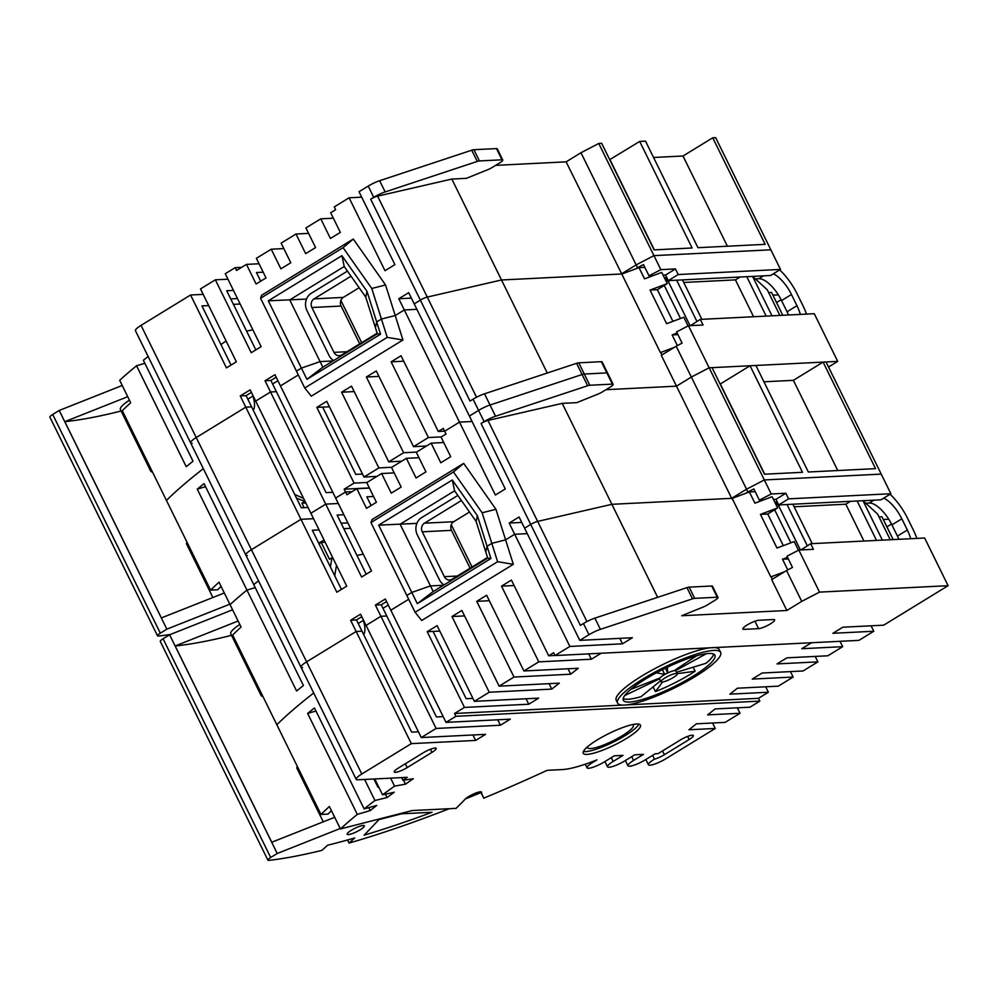 <?xml version="1.0" encoding="UTF-8"?>
<svg xmlns="http://www.w3.org/2000/svg" width="998" height="998" viewBox="0 0 998 998"><rect width="100%" height="100%" fill="white"/><g stroke="black" fill="none" stroke-linecap="round" stroke-linejoin="round"><path stroke-width="1.5" d="M259.043 263.759L246.456 264.395L236.551 270.47L235.166 267.664L241.653 267.339M283.819 248.577L271.231 249.201L256.374 258.32L266.029 277.943L256.112 284.018L246.456 264.395M308.594 233.382L295.994 234.019L281.137 243.125L290.792 262.761L280.887 268.836L271.231 249.201M333.357 218.2L320.77 218.824L305.912 227.943L315.568 247.566L305.662 253.642L295.994 234.019M379.639 180.713L471.73 150.211L477.256 161.427L385.153 191.928L379.639 180.713A12.762 2.557 153.8 0 0 368.225 186.09L359.018 191.728L394.896 264.632L384.991 270.708L349.113 197.804L334.255 206.91L335.627 209.717L330.675 212.749L340.343 232.384L330.425 238.46L320.77 218.824M221.082 586.4A331.735 66.454 153.8 0 0 217.676 589.781L210.59 590.13L166.441 500.41A344.485 69.012 -26.2 0 1 203.33 468.673A344.485 69.012 153.8 0 0 166.441 500.41L122.292 410.677A344.485 69.012 153.8 0 1 130.701 402.743L119.673 380.3A344.485 69.012 -26.2 0 1 136.551 365.755L144.86 363.309M136.551 365.755L186.227 466.702A344.485 69.012 153.8 0 1 193.026 461.213L143.363 360.266A344.485 69.012 -26.2 0 1 148.141 356.511M302.544 667.637A12.762 2.557 -26.2 0 1 301.009 667.2A12.762 2.557 -26.2 0 1 306.611 661.849L356.149 631.485L350.635 620.269L356.473 619.97L362 631.185L356.149 631.485L306.611 661.849L251.421 549.698L300.959 519.322L313.547 518.686L300.959 519.322L251.421 549.698L196.232 437.536L245.77 407.159L240.256 395.944L246.094 395.657L251.621 406.872L245.77 407.159L196.232 437.536L141.042 325.373A12.762 2.557 153.8 0 0 135.441 330.712L190.63 442.875A12.762 2.557 -26.2 0 1 196.232 437.536A12.762 2.557 153.8 0 0 190.63 442.875L245.82 555.038A12.762 2.557 -26.2 0 1 251.421 549.698A12.762 2.557 153.8 0 0 245.82 555.038A12.762 2.557 -26.2 0 0 247.354 555.474M141.042 325.373L190.581 294.996L203.168 294.373M190.581 294.996L226.459 367.9L236.364 361.825L200.498 288.921L215.356 279.814L227.943 279.191M215.356 279.814L251.234 352.718L261.139 346.643L225.261 273.739L235.166 267.664M349.113 197.804L361.7 197.167M477.256 161.427A6.375 1.272 -26.2 0 1 479.414 160.928L502.006 159.805A6.375 1.272 -26.2 0 1 502.767 160.029L497.254 148.802A6.375 1.272 153.8 0 0 496.48 148.59L473.9 149.712A6.375 1.272 153.8 0 0 471.73 150.211M495.607 165.369L566.115 161.851L580.973 152.731L636.163 264.894L653.952 255.638L598.763 143.475L580.973 152.731M609.728 159.668L639.681 141.429L692.101 247.978L654.114 249.887L601.682 143.325L598.763 143.475M653.565 157.484L683.006 156.012L712.734 137.786L765.167 244.335L697.951 247.691L645.519 141.142L639.681 141.429M660.851 269.66L653.952 255.638L770.843 249.799L653.952 255.638L636.163 264.894L621.305 274.001L636.163 264.894L637.547 267.701L643.473 264.607L648.999 275.822L660.851 269.66L675.459 268.924L678.216 274.537L780.498 269.423L715.653 137.637L712.734 137.786M260.715 281.199L256.449 272.516L263.185 272.18M240.256 395.944L250.161 389.869L255.688 401.084L270.545 391.977L255.688 401.084L310.877 513.246L325.735 504.127L310.877 513.246L346.743 586.15L336.837 592.226L245.77 407.159L251.621 406.872L301.284 507.807L308.033 507.471M265.031 380.762L270.87 380.463L276.384 391.678L270.545 391.977L265.031 380.762L274.937 374.687L280.45 385.902L298.327 374.936L280.45 385.902L335.64 498.052L345.545 491.977L344.173 489.182L354.078 483.107L367.039 482.458M353.292 239.046L261.638 295.233L260.578 298.24L343.087 247.666L371.767 288.472L381.436 319.048L395.22 315.53L385.552 284.954L353.292 239.046L343.087 247.666M444.597 431.148L438.297 431.46L443.249 428.429L444.634 431.236L459.492 422.117L472.079 421.493L459.492 422.117L404.302 309.954L416.89 309.33L404.302 309.954L395.22 315.53L404.302 309.954L398.788 298.739L408.693 292.663L414.207 303.879L420.358 300.124L414.207 303.879L469.397 416.041L478.591 410.403A12.762 2.557 -26.2 0 1 490.018 405.026A12.762 2.557 153.8 0 0 478.591 410.403L469.397 416.041L505.275 488.945L495.37 495.02L459.492 422.117L444.634 431.236L446.006 434.03L441.054 437.074L450.709 456.697L440.804 462.773L431.148 443.149L416.291 452.256L425.946 471.892L416.041 477.967L406.373 458.332L391.515 467.451L401.171 487.074L391.266 493.149L381.61 473.526L366.74 482.633L376.408 502.268L366.491 508.344L356.835 488.708L346.93 494.783L345.545 491.977L335.64 498.052L371.518 570.956L361.6 577.031L270.545 391.977L276.384 391.678L326.059 492.625L332.808 492.288M385.153 191.928A12.762 2.557 153.8 0 0 373.739 197.305L370.682 199.176A6.375 1.272 -26.2 0 1 377.593 196.144L451.82 179.054L501.495 279.989L427.269 297.08A6.375 1.272 153.8 0 0 420.358 300.124A6.375 1.272 -26.2 0 1 427.269 297.08L501.495 279.989L621.305 274.001L501.495 279.989L547.266 373.027M344.223 266.503L365.742 297.105L377.344 333.794L322.841 367.202L320.084 361.6L333.045 360.952L320.084 361.6L301.408 368.112L296.456 371.144L304.739 387.973L311.301 396.181L402.955 339.981L395.22 315.53L381.436 319.048L376.683 321.955L367.014 291.391L341.915 255.675L268.3 300.81L301.408 368.112L320.084 361.6L289.732 299.911L344.223 266.503L341.915 255.675M375.41 327.681L376.683 321.955L375.41 327.681M502.767 160.029A6.375 1.272 -26.2 0 1 499.973 162.699L492.114 167.514A6.375 1.272 -26.2 0 1 487.76 169.697L466.428 178.318L451.82 179.054M192.165 443.324A12.762 2.557 -26.2 0 1 190.63 442.875M276.184 377.207L270.87 380.463M251.409 392.401L246.094 395.657M398.788 298.739L411.376 298.115M208.694 305.588L201.945 305.924L231.062 365.081M233.457 290.406L226.721 290.742L255.825 349.899M240.156 304.016L233.42 304.353M230.738 298.901L237.487 298.564M609.953 159.655L654.339 249.874M683.006 156.012L727.392 246.219M365.742 297.105L367.014 291.391M260.578 298.24L296.456 371.144L301.408 368.112L306.935 379.327L380.55 334.18L377.344 333.794M268.3 300.81L306.511 299.076M371.767 288.472L385.552 284.954M361.675 342.676L340.867 300.398M623.039 276.596L566.115 161.851M426.495 446.006L413.521 446.655L428.392 437.536L441.353 436.887M401.72 461.188L388.758 461.837L403.616 452.73L416.578 452.082M376.945 476.383L363.983 477.032L378.853 467.912L391.815 467.264M369.347 487.922L344.173 489.182M352.032 491.652L345.545 491.977L352.032 491.652M354.078 483.107L316.828 407.396L322.666 407.109L355.787 474.399L362.524 474.062M828.527 367.014L837.721 361.376L709.141 367.8L688.445 325.735L676.594 331.91L682.108 343.125L676.182 346.206L691.352 377.057L709.141 367.8L691.352 377.057L676.494 386.164L605.986 389.694L676.494 386.164L691.352 377.057L746.541 489.207L764.331 479.951L709.141 367.8L712.061 367.651L764.493 474.2L802.479 472.304L750.059 365.755L720.331 383.981L764.718 474.187M484.117 421.618A12.762 2.557 153.8 0 1 495.532 416.241L587.635 385.739A6.375 1.272 -26.2 0 1 589.793 385.253L612.385 384.118A6.375 1.272 -26.2 0 1 613.146 384.342L602.118 361.912A6.375 1.272 153.8 0 0 601.345 361.688L606.859 372.903A6.375 1.272 -26.2 0 1 607.632 373.127A6.375 1.272 153.8 0 0 606.859 372.903L584.279 374.038A6.375 1.272 153.8 0 0 582.108 374.524A6.375 1.272 -26.2 0 1 584.279 374.038L578.765 362.823A6.375 1.272 153.8 0 0 576.595 363.309L484.504 393.811A12.762 2.557 153.8 0 0 473.077 399.188L484.117 421.618L481.061 423.489A6.375 1.272 -26.2 0 1 487.972 420.457L562.198 403.367L611.874 504.314L537.648 521.405A6.375 1.272 153.8 0 0 530.736 524.437L524.586 528.204L530.736 524.437A6.375 1.272 -26.2 0 1 537.648 521.405L611.874 504.314L731.684 498.326L611.874 504.314L657.645 597.34M576.595 363.309L582.108 374.524L490.018 405.026L582.108 374.524L587.635 385.739M338.322 503.503L325.735 504.127L338.322 503.503M258.507 580.836A344.485 69.012 153.8 0 0 253.742 584.579A344.485 69.012 -26.2 0 1 258.507 580.836M255.239 587.622L246.93 590.08A344.485 69.012 153.8 0 0 230.051 604.626A344.485 69.012 -26.2 0 1 246.93 590.08L197.255 489.132A344.485 69.012 -26.2 0 1 204.066 483.643L303.404 685.526A344.485 69.012 153.8 0 0 296.606 691.015L246.93 590.08L255.239 587.622M316.828 407.396L326.733 401.321L363.983 477.032M378.853 467.912L341.59 392.214L354.19 391.578M403.616 452.73L366.366 377.019L376.271 370.944L413.521 446.655M341.59 392.214L351.508 386.139L388.758 461.837M428.392 437.536L391.141 361.837L401.046 355.762L438.297 431.46M370.682 199.176L470.021 401.059L473.077 399.188M402.955 339.981L387.236 337.386L381.436 319.048L376.683 321.955L380.55 334.18M601.345 361.688L578.765 362.823M781.122 299.724A12.762 2.557 -26.2 0 1 780.074 300.386L776.531 302.556M778.365 294.884L772.901 295.159M210.59 590.13A344.485 69.012 -26.2 0 1 219.011 582.196L241.079 627.056A344.485 69.012 153.8 0 0 232.659 635.002L276.82 724.723A344.485 69.012 -26.2 0 1 313.696 692.999A344.485 69.012 153.8 0 0 276.82 724.723L320.969 814.455A344.485 69.012 -26.2 0 1 329.39 806.509L340.43 828.939L412.261 810.551L456.086 808.368L464.569 799.822A9.568 1.921 -26.2 0 1 473.526 793.984A9.568 1.921 -26.2 0 1 481.572 792.138A9.568 1.921 -26.2 0 1 481.398 792.899L483.743 798.175A385.228 77.183 153.8 0 0 547.129 770.331L562.298 769.57A63.797 12.774 153.8 0 0 596.916 759.877L592.662 762.484A12.762 2.557 153.8 0 0 587.061 767.824A12.762 2.557 153.8 0 0 604.351 761.898L614.257 755.823L623.026 755.386L613.121 761.462A12.762 2.557 153.8 0 0 607.508 766.801A12.762 2.557 153.8 0 0 624.81 760.875L634.716 754.8L643.485 754.363L633.568 760.439A12.762 2.557 153.8 0 0 627.967 765.778A12.762 2.557 153.8 0 0 645.257 759.852L655.175 753.777L658.094 753.627L680.386 739.967A9.568 1.921 -26.2 0 1 693.361 735.514A9.568 1.921 -26.2 0 1 689.156 739.518L664.381 754.713A9.568 1.921 -26.2 0 1 654.463 759.154A12.762 2.557 153.8 0 0 648.426 764.755A12.762 2.557 153.8 0 0 665.716 758.829L715.254 728.453L688.957 729.763L696.429 723.812L725.172 722.377L740.029 713.271L707.644 714.88L715.117 708.929L749.935 707.195L759.84 701.12L455.924 716.302L454.552 713.495L464.457 707.42L528.753 704.214L538.658 698.138L474.362 701.345L489.232 692.238L551.769 689.107L559.329 683.156L499.137 686.162L513.995 677.043L570.694 674.211L578.254 668.261L523.9 670.968L538.77 661.861L591.365 659.229L601.133 653.241M391.141 361.837L403.728 361.201M366.366 377.019L378.953 376.396M329.415 406.772L322.666 407.109M837.721 361.376L814.268 313.709L700.297 319.397L703.054 325.011L688.445 325.735M676.182 346.206L661.312 355.325L731.684 498.326L746.541 489.207L731.684 498.326L733.418 500.909M780.498 269.423L770.593 275.498L668.311 280.613L665.554 274.999L663.084 275.124M653.129 275.623L648.999 275.822M635.564 268.911L637.547 267.701M678.216 274.537L668.311 280.613M675.459 268.924L665.554 274.999M690.466 325.635L700.297 319.397M768.635 292.589L771.554 292.439L782.794 315.281M205.563 486.687L197.255 489.132M387.236 337.386L304.739 387.973M322.841 367.202L306.935 379.327M170.471 634.441A385.228 77.183 153.8 0 1 158.52 636.05A6.375 1.272 -26.2 0 1 157.522 635.838A6.375 1.272 -26.2 0 1 160.316 633.169L52.707 414.457A6.375 1.272 153.8 0 0 49.9 417.139L157.522 635.838M229.827 604.189L166.853 629.164L160.316 633.169M166.853 629.164L59.231 410.452L52.707 414.457M212.886 597.503L186.601 544.085A25.524 5.115 -26.2 0 1 186.988 542.163M151.11 469.26A25.524 5.115 153.8 0 0 150.723 471.181A25.524 5.115 153.8 0 0 152.482 472.029M150.723 471.181L120.371 409.492A25.524 5.115 -26.2 0 1 129.441 400.161M224.313 592.974L161.377 617.937L64.795 421.655L127.732 396.693M121.12 411.014A363.634 72.854 -26.2 0 1 64.795 421.655M226.122 341.017A299.837 60.067 153.8 0 0 220.945 344.535M59.231 410.452L122.205 385.478M252.856 329.814L246.581 331.087M253.28 410.24A25.524 10.529 58.5 0 0 252.906 396.069M333.669 360.565A12.762 11.34 87.1 0 1 329.016 355.4L306.935 310.54A12.762 11.34 87.1 0 1 311.326 293.25L347.454 271.094M346.93 351.72L333.968 352.369L311.887 307.509L341.116 306.049L359.729 343.873M359.13 287.698L343.312 297.404L314.083 298.864A6.375 5.664 -92.9 0 0 311.887 307.509M341.116 306.049A6.375 5.664 87.1 0 1 343.312 297.404M377.144 333.195L341.678 354.939A6.375 5.664 -92.9 0 1 339.245 355.7A6.375 5.664 -92.9 0 1 333.968 352.369M314.083 298.864L351.046 276.197M779.875 315.418L767.262 289.782L752.654 276.396M752.604 276.396L772.003 315.817M788.52 314.994A25.524 10.529 58.5 0 0 787.06 311.775L781.546 300.56A25.524 10.529 58.5 0 0 758.817 278.716L755.374 278.879M773.388 273.789A25.524 10.529 -121.5 0 1 791.451 294.485L796.965 305.7A25.524 10.529 -121.5 0 1 800.321 314.395M746.766 276.683L766.165 316.104M740.092 277.02L735.439 279.877L753.577 316.74M806.484 314.096A38.273 15.793 58.5 0 0 802.816 305.413L797.302 294.198A38.273 15.793 58.5 0 0 779.675 269.922M688.084 325.922L683.817 317.264L666.602 323.701L650.047 290.056L667.263 283.619L661.736 272.404L644.533 278.841L639.007 267.626L644.82 267.339M677.368 345.595L672.128 334.916L677.143 333.045M677.929 334.629L672.128 334.916M680.511 318.499L664.256 285.465M682.47 279.902L701.868 319.323M666.889 277.718L664.419 277.843M664.556 278.118A6.375 2.632 -121.5 0 1 669.209 283.357L690.017 325.66M696.941 321.456L676.632 280.189M667.263 283.619L657.358 289.694L672.926 321.344M657.358 289.694L650.047 290.056M674.199 347.429L660.427 352.581L621.791 274.063L639.007 267.626M660.427 352.581L662.31 354.714M683.73 282.459L735.439 279.877M669.957 280.525L668.198 281.611M369.422 488.084L356.835 488.708M394.198 472.89L381.61 473.526M418.96 457.708L406.373 458.332M443.736 442.513L431.148 443.149M612.385 384.118L606.859 372.903L584.279 374.038L589.793 385.253M763.932 381.797L793.385 380.325L823.113 362.099L875.545 468.648L808.33 472.004L755.898 365.455L750.059 365.755M771.229 493.973L764.331 479.951L881.222 474.112L764.331 479.951L746.541 489.207L747.926 492.014L753.852 488.933L759.378 500.148L771.229 493.973L785.838 493.249L788.595 498.85L890.877 493.736L826.032 361.95L823.113 362.099M371.094 505.524L366.827 496.829L373.564 496.493M350.635 620.269L360.54 614.194L366.066 625.409L380.924 616.29L366.066 625.409L421.256 737.559L485.539 734.353L475.634 740.429L411.338 743.635L361.8 774.011L306.611 661.849A12.762 2.557 153.8 0 0 301.009 667.2L245.82 555.038M375.398 605.075L381.248 604.788L386.762 616.003L380.924 616.29L375.398 605.075L385.315 599L390.829 610.215L408.706 599.262L390.829 610.215L446.019 722.377L510.315 719.159L500.397 725.234L436.114 728.453L421.256 737.559M463.671 463.359L372.017 519.559L370.957 522.565L453.466 471.979L482.146 512.797L491.814 543.361L505.599 539.843L495.931 509.279L463.671 463.359L453.466 471.979M569.87 646.442L514.681 534.279L527.268 533.643L514.681 534.279L505.599 539.843L514.681 534.279L509.167 523.064L519.072 516.989L579.776 640.367L632.383 637.734L622.478 643.81L569.87 646.442L555.013 655.549L858.929 640.367L873.786 631.247L832.881 633.293L842.786 627.218L883.692 625.172L948.1 585.689L819.52 592.113L798.824 550.048L786.973 556.223L792.487 567.438L786.561 570.532L801.731 601.37L819.52 592.113M454.601 490.816L476.121 521.43L487.723 558.107L433.219 591.527L430.462 585.913L443.424 585.265L430.462 585.913L411.787 592.425L406.835 595.469L415.118 612.285L421.68 620.494L513.334 564.307L505.599 539.843L491.814 543.361L487.061 546.28L477.393 515.704L452.294 479.988L378.679 525.135L411.787 592.425L430.462 585.913L400.111 524.224L454.601 490.816L452.294 479.988M485.789 551.994L487.061 546.28L485.789 551.994M613.146 384.342A6.375 1.272 -26.2 0 1 610.352 387.012L602.493 391.827A6.375 1.272 -26.2 0 1 598.139 394.023L576.807 402.643L562.198 403.367M386.55 601.532L381.248 604.788M361.787 616.714L356.473 619.97M509.167 523.064L521.754 522.428M319.073 529.913L312.324 530.25L341.441 589.406M343.836 514.719L337.099 515.055L366.204 574.212M350.535 528.329L343.799 528.666M341.116 523.226L347.865 522.89M793.385 380.325L837.771 470.545M476.121 521.43L477.393 515.704M370.957 522.565L406.835 595.469L411.787 592.425L417.301 603.64L490.929 558.506L487.723 558.107M378.679 525.135L416.89 523.389M482.146 512.797L495.931 509.279M472.054 567.001L451.246 524.711M630.873 689.331L659.503 678.153A9.568 1.921 153.8 0 0 659.117 679.064L624.723 695.531M659.117 679.064L658.805 678.428M706.409 653.665L675.92 670.444L675.571 669.745M675.92 670.444A9.568 1.921 153.8 0 0 674.486 670.469L696.554 655.811M662.522 682.021L655.461 691.614A51.035 10.229 153.8 0 0 695.132 671.242L677.205 673.662M695.132 671.242L693.136 667.2M676.519 672.265L706.122 663.246A51.035 10.229 153.8 0 0 713.682 654.077M667.437 667.2L667.662 672.852A9.568 1.921 153.8 0 0 664.705 674.374L656.41 672.789M664.705 674.374L662.398 669.67M667.662 672.852L665.367 668.198M655.461 691.614L653.116 686.836M623.176 698.612A51.035 10.229 153.8 0 0 641.04 696.666L660.526 680.811M660.988 681.746L659.603 678.952A9.069 1.821 -26.2 0 1 666.938 673.313A9.069 1.821 -26.2 0 1 675.871 670.943L677.255 673.75A9.069 1.821 153.8 0 0 668.311 676.12A9.069 1.821 153.8 0 0 660.988 681.746A9.069 1.821 153.8 0 0 673.263 677.542A9.069 1.821 153.8 0 0 677.255 673.75M692.5 676.582A51.035 10.229 -26.2 0 1 623.326 700.284A51.035 10.229 -26.2 0 1 652.979 674.673A51.035 10.229 -26.2 0 1 714.905 655.212A51.035 10.229 -26.2 0 1 692.5 676.582M695.419 676.432A57.41 11.502 153.8 0 0 720.631 652.405A57.41 11.502 153.8 0 0 664.044 667.425A57.41 11.502 153.8 0 0 617.6 703.103A57.41 11.502 153.8 0 0 695.419 676.432M617.6 703.103L616.215 700.297A57.41 11.502 -26.2 0 1 649.686 671.429A57.41 11.502 -26.2 0 1 710.04 647.802M714.306 647.59A57.41 11.502 -26.2 0 1 719.259 649.598L720.631 652.405M811.536 642.737L801.768 648.712L842.686 646.679L827.829 655.786L786.911 657.832L777.005 663.907L817.911 661.861L803.053 670.968L762.135 673.014L752.23 679.089L793.148 677.043L778.278 686.162L737.372 688.208L729.9 694.159L768.373 692.238L758.468 698.313L626.806 704.887M554.975 655.474L548.675 655.786L553.628 652.742L555.013 655.549M622.54 705.099L454.552 713.495M758.468 698.313L759.84 701.12M790.466 671.604L793.148 677.043M765.691 686.786L768.373 692.238M528.753 704.214L526.071 698.762M464.457 707.42L427.206 631.709L433.045 631.422L466.166 698.712L472.902 698.375M801.731 601.37L786.873 610.489L681.671 615.741L702.991 607.121A6.375 1.272 -26.2 0 0 707.357 604.938L715.204 600.11A6.375 1.272 -26.2 0 0 718.011 597.44L712.497 586.225A6.375 1.272 153.8 0 0 711.724 586.013L689.144 587.136A6.375 1.272 153.8 0 0 686.973 587.635L594.883 618.124A12.762 2.557 153.8 0 0 583.456 623.513L588.97 634.728A12.762 2.557 -26.2 0 1 600.397 629.339L594.883 618.124M711.724 586.013L717.238 597.228A6.375 1.272 -26.2 0 1 718.011 597.44M717.238 597.228L694.658 598.351L689.144 587.136M686.973 587.635L692.487 598.85A6.375 1.272 -26.2 0 1 694.658 598.351M692.487 598.85L600.397 629.339M588.97 634.728L579.776 640.367M758.605 628.64L743.997 629.364A9.568 1.921 -26.2 0 1 742.849 629.039A9.568 1.921 -26.2 0 1 748.75 624.037A9.568 1.921 -26.2 0 1 758.867 620.257L773.475 619.521A9.568 1.921 -26.2 0 1 774.623 619.858A9.568 1.921 -26.2 0 1 768.722 624.848A9.568 1.921 -26.2 0 1 758.605 628.64L754.962 621.218M455.924 716.302L446.019 722.377M401.62 777.604L402.93 780.274A344.485 69.012 153.8 0 1 407.221 777.33L357.733 779.8A12.762 2.557 -26.2 0 1 356.199 779.351A12.762 2.557 -26.2 0 1 361.8 774.011M402.93 780.274L413.284 778.739A344.485 69.012 153.8 0 0 405.475 784.179L394.559 786.137A344.485 69.012 153.8 0 0 382.558 794.807A38.273 7.672 153.8 0 0 382.92 794.732L394.222 792.25A344.485 69.012 153.8 0 0 387.037 797.564L374.949 800.508A344.485 69.012 153.8 0 0 364.12 808.904L376.745 805.423A344.485 69.012 153.8 0 0 370.221 810.588L357.309 814.393A344.485 69.012 153.8 0 0 340.43 828.939M431.997 752.367L407.221 767.562A9.568 1.921 -26.2 0 1 394.247 772.003A9.568 1.921 -26.2 0 1 398.452 767.998L423.227 752.804A9.568 1.921 -26.2 0 1 436.188 748.363A9.568 1.921 -26.2 0 1 431.997 752.367L430.462 749.249M597.228 739.93A31.899 6.387 -26.2 0 1 640.454 725.122A31.899 6.387 -26.2 0 1 614.656 744.932A31.899 6.387 -26.2 0 1 583.219 753.278A31.899 6.387 -26.2 0 1 597.228 739.93M427.206 631.709L437.112 625.634L474.362 701.345M551.769 689.107L549.087 683.667M489.232 692.238L451.969 616.527L464.557 615.903M513.995 677.043L476.745 601.332L486.65 595.257L523.9 670.968M451.969 616.527L461.887 610.452L499.137 686.162M538.77 661.861L501.52 586.15L511.425 580.075L548.675 655.786M652.592 755.349L654.463 759.154M480.637 791.801L480.986 792.562A385.228 77.183 -26.2 0 1 465.293 798.986M481.398 792.899L480.861 791.801M483.743 798.175L480.986 792.562M481.061 423.489L580.399 625.384L583.456 623.513M513.334 564.307L497.615 561.712L491.814 543.361L487.061 546.28L490.929 558.506M891.501 524.037A12.762 2.557 -26.2 0 1 890.453 524.699L886.91 526.869M888.744 519.21L883.28 519.484M411.338 743.635L356.149 631.485L362 631.185L411.663 732.133L418.411 731.796M331.448 810.713A331.735 66.454 153.8 0 0 328.055 814.094L320.969 814.455M357.309 814.393L307.634 713.445A344.485 69.012 -26.2 0 1 314.445 707.956L364.12 808.904M374.949 800.508L364.582 779.45M374.761 778.951L382.558 794.807M394.559 786.137L390.63 778.153M373.888 778.989L377.943 787.222L378.729 787.023M501.52 586.15L514.107 585.527M476.745 601.332L489.332 600.709M439.794 631.085L433.045 631.422M436.114 728.453L380.924 616.29L386.762 616.003L436.438 716.938L443.187 716.601M591.365 659.229L588.733 653.865M840.042 641.302L842.686 646.679M712.584 723.014L715.254 728.453M737.347 707.819L740.029 713.271M871.104 625.808L873.786 631.247M815.229 656.41L817.911 661.861M622.478 643.81L619.795 638.358M570.694 674.211L568.012 668.772M475.634 740.429L472.952 734.977M500.397 725.234L497.728 719.795M948.1 585.689L924.647 538.022L810.675 543.71L813.432 549.324L798.824 550.048M786.561 570.532L771.691 579.638L786.873 610.489M890.877 493.736L880.972 499.811L778.69 504.926L775.933 499.324L773.462 499.437M763.507 499.936L759.378 500.148M745.943 493.237L747.926 492.014M788.595 498.85L778.69 504.926M785.838 493.249L775.933 499.324M800.845 549.948L810.675 543.71M879.013 516.902L881.933 516.752L893.173 539.594M387.037 797.564L385.378 794.196M315.942 711L307.634 713.445M370.221 810.588L368.773 807.619M405.475 784.179L403.516 780.187M497.615 561.712L415.118 612.285M433.219 591.527L417.301 603.64M449.262 808.704A385.228 77.183 153.8 0 1 349.063 843.073L354.727 837.958A385.228 77.183 153.8 0 1 327.618 845.219L321.955 850.346A385.228 77.183 153.8 0 1 268.899 860.363A6.375 1.272 -26.2 0 1 267.901 860.164A6.375 1.272 -26.2 0 1 270.695 857.494L163.086 638.782A6.375 1.272 153.8 0 0 160.279 641.452L267.901 860.164M340.206 828.502L277.232 853.49L270.695 857.494M277.232 853.49L169.61 634.778L163.086 638.782M364.145 835.176L379.04 819.57L401.595 813.794L432.009 812.272A372.479 74.625 -26.2 0 1 364.145 835.176M360.128 829.812A9.568 1.921 -26.2 0 1 347.154 834.253A9.568 1.921 -26.2 0 1 354.901 828.315A9.568 1.921 -26.2 0 1 364.332 825.808A9.568 1.921 -26.2 0 1 360.128 829.812M323.265 821.816L296.98 768.398A25.524 5.115 -26.2 0 1 297.367 766.476M261.488 693.573A25.524 5.115 153.8 0 0 261.102 695.494A25.524 5.115 153.8 0 0 262.861 696.355M261.102 695.494L230.75 633.805A25.524 5.115 -26.2 0 1 239.819 624.474M334.692 817.287L271.755 842.25L175.174 645.968L238.11 621.006M231.499 635.327A363.634 72.854 -26.2 0 1 175.174 645.968M334.729 575.771L336.488 565.305A299.837 60.067 153.8 0 0 336.476 565.342M169.61 634.778L232.584 609.79M363.235 554.139L356.96 555.412M632.732 724.56A25.524 5.115 -26.2 0 1 633.356 725.134A25.524 5.115 -26.2 0 1 622.141 735.813A25.524 5.115 -26.2 0 1 587.56 747.664A25.524 5.115 -26.2 0 1 587.485 746.816M349.063 843.073L347.541 839.992M583.393 751.457A31.899 6.387 153.8 0 0 613.283 742.125A31.899 6.387 153.8 0 0 638.895 724.149M363.659 634.566A25.524 10.529 58.5 0 0 363.284 620.382M444.048 584.89A12.762 11.34 87.1 0 1 439.394 579.726L417.314 534.866A12.762 11.34 87.1 0 1 421.705 517.575L457.833 495.42M457.309 576.033L444.347 576.682L422.266 531.822L451.495 530.362L470.108 568.186M469.509 512.024L453.691 521.717L424.462 523.177A6.375 5.664 -92.9 0 0 422.266 531.822M451.495 530.362A6.375 5.664 87.1 0 1 453.691 521.717M487.523 557.508L452.057 579.252A6.375 5.664 -92.9 0 1 449.624 580.025A6.375 5.664 -92.9 0 1 444.347 576.682M424.462 523.177L461.425 500.522M890.253 539.743L877.641 514.095L863.033 500.709M862.983 500.709L882.382 540.13M898.899 539.307A25.524 10.529 58.5 0 0 897.439 536.088L891.925 524.873A25.524 10.529 58.5 0 0 869.196 503.029L865.753 503.204M883.766 498.102A25.524 10.529 -121.5 0 1 901.83 518.798L907.344 530.013A25.524 10.529 -121.5 0 1 910.7 538.72M857.145 501.008L876.543 540.429M850.471 501.345L845.817 504.202L863.956 541.053M916.863 538.409A38.273 15.793 58.5 0 0 913.195 529.726L907.669 518.511A38.273 15.793 58.5 0 0 890.054 494.247M798.462 550.247L794.196 541.577L776.98 548.027L760.426 514.382L777.642 507.932L772.115 496.717L754.9 503.154L749.386 491.939L755.199 491.652M787.746 569.908L782.494 559.242L787.522 557.358M788.308 558.955L782.494 559.242M790.89 542.825L774.635 509.778M792.849 504.215L812.247 543.636M777.267 502.044L774.797 502.169M774.935 502.443A6.375 2.632 -121.5 0 1 779.588 507.67L800.396 549.973M807.32 545.781L787.01 504.514M777.642 507.932L767.736 514.007L783.305 545.657M767.736 514.007L760.426 514.382M784.578 571.742L770.805 576.894L732.17 498.389L749.386 491.939M770.805 576.894L772.689 579.027M794.109 506.784L845.817 504.202M780.336 504.838L778.577 505.924M330.413 566.989L331.96 557.745L329.49 559.267L321.206 542.438L318.998 543.798M331.96 557.745L332.746 557.707M321.206 542.438L325.136 542.238M318.686 543.162L319.747 542.513A9.568 1.921 -26.2 0 1 324.125 540.168M294.709 494.447L303.567 498.401M305.151 501.62L296.543 498.164M304.103 507.67L301.895 503.179L304.365 501.67M301.895 503.179L305.825 502.992M368.225 186.09L373.739 197.305M476.545 397.229L377.593 196.144M479.414 160.928L473.9 149.712M496.48 148.59L502.006 159.805M495.532 416.241L484.504 393.811M758.817 278.716L763.47 275.86M781.546 300.56L791.451 294.485M787.06 311.775L796.965 305.7M586.924 621.554L487.972 420.457M743.997 629.364L743.285 627.917M664.381 754.713L662.51 750.92M689.156 739.518L687.622 736.399M407.221 767.562L405.35 763.769M613.121 761.462L611.25 757.669M592.662 762.484L592.276 761.686M633.568 760.439L631.709 756.646M869.196 503.029L873.849 500.173M891.925 524.873L901.83 518.798M897.439 536.088L907.344 530.013M277.918 380.737L272.604 383.993M253.143 395.919L247.828 399.175M301.009 667.2L356.199 779.351M587.061 767.824L585.277 764.194M648.426 764.755L645.843 759.503M607.508 766.801L604.925 761.536M627.967 765.778L625.384 760.513M388.284 605.05L382.983 608.306M363.522 620.245L358.207 623.5"/></g></svg>
